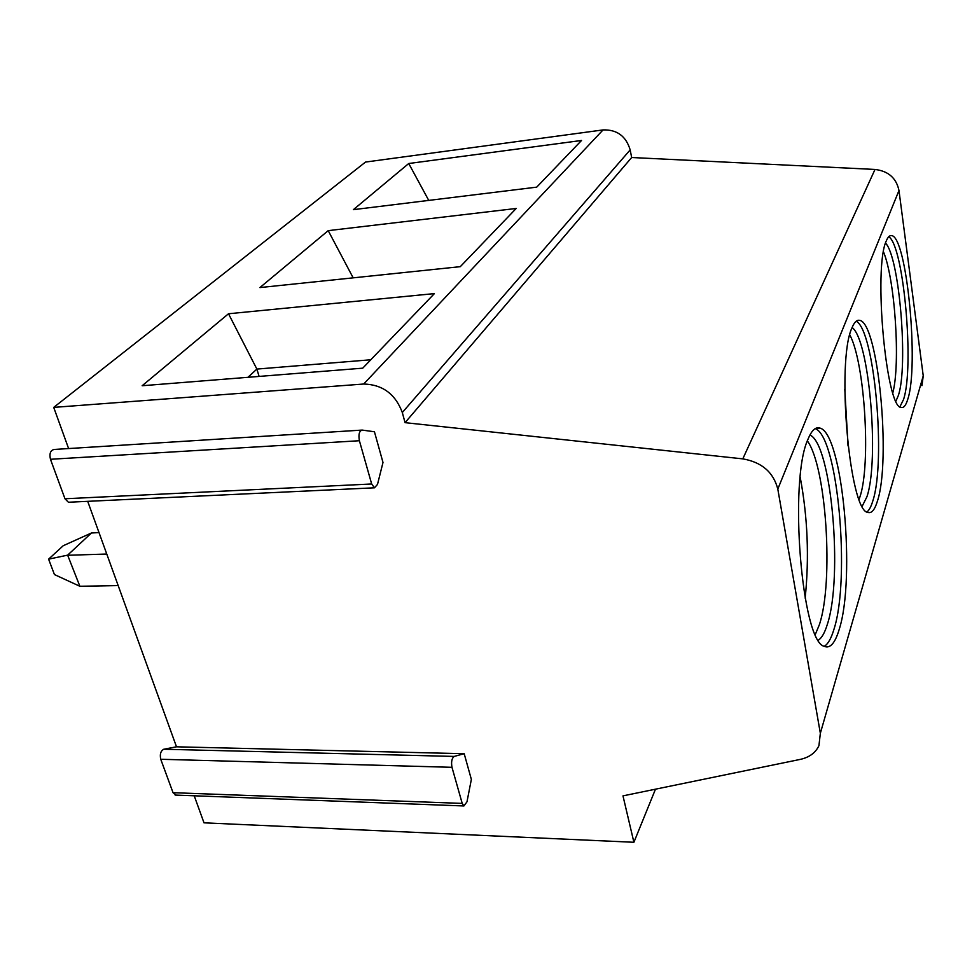 <?xml version="1.0" encoding="UTF-8"?>
<svg xmlns="http://www.w3.org/2000/svg" width="972" height="972" viewBox="0 0 972 972"><rect width="100%" height="100%" fill="white"/><g stroke="black" fill="none" stroke-linecap="round" stroke-linejoin="round"><path stroke-width="1.46" d="M176.041 795.108L173.04 792.69L462.21 803.407L463.911 805.958L466.985 801.803L471.359 779.398L464.191 753.701L176.503 746.812L87.699 501.333M374.475 487.81L377.5 484.421L382.992 462.465L374.439 431.762L362.179 430.086C359.239 430.948 358.316 434.496 359.397 440.729L371.668 483.983L374.475 487.81L68.417 502.245L64.978 498.77L50.459 459.282C49.22 453.596 50.435 450.328 54.128 449.465L361.535 430.122M194.218 795.789L203.999 822.822L633.902 842.274L622.979 795.874L800.345 759.375C809.372 757.358 815.581 752.778 818.946 745.633L820.344 733.277L777.807 489.074C773.445 472.258 761.781 462.186 742.802 458.869L405.057 422.662L402.311 412.517C395.41 394.049 382.531 384.548 363.686 384.025L53.715 407.39L68.611 448.554M462.21 803.407L451.98 767.309C451.057 761.89 451.798 758.257 454.191 756.423L464.191 753.701M69.352 502.196L68.417 502.245M173.04 792.69L160.745 759.266C159.687 754.26 160.684 750.919 163.758 749.242L176.503 746.812M53.715 407.39L365.533 162.057L603.053 129.92C617.001 129.483 626.041 136.141 630.172 149.895L631.666 157.513L405.057 422.662M633.902 842.274L655.48 789.179M921.942 385.665L923.242 375.86L898.979 190.5C896.33 178.07 888.347 171.06 875.007 169.444L631.666 157.513M907.763 399.285C919.196 365.751 906.791 236.232 891.567 235.613C889.623 235.248 887.861 237.034 886.27 240.983C873.221 267.737 886.185 408.69 901.19 407.426C903.741 408.118 905.928 405.409 907.763 399.285M877.473 500.945C891.203 459.817 878.202 322.74 859.71 320.371C856.854 319.642 854.254 322.182 851.922 327.989C836.151 360.855 849.504 511.624 867.826 512.39C871.58 513.666 874.8 509.863 877.473 500.945M839.14 629.613C855.895 578.304 842.651 433.439 819.991 428.093C815.617 426.599 811.608 430.353 807.963 439.32C788.608 480.375 801.633 641.86 824.256 646.331C830.064 648.834 835.021 643.257 839.14 629.613M408.738 163.515L581.548 140.466L536.702 187.146L353.383 209.66L408.738 163.515L428.737 200.402M328.208 230.643L516.193 208.47L460.278 266.668L259.913 287.578L328.208 230.643L353.164 277.846M228.505 313.762L434.387 293.605L362.726 368.169L142.155 385.738L228.505 313.762L256.875 369.081L370.806 359.774M259.111 376.431L256.875 369.081L247.933 377.318M899.938 406.746L903.51 399.553C914.555 367.477 903.766 245.272 888.724 236.731M885.528 243.097C899.501 256.997 908.468 366.687 898.274 395.689L895.965 401.035M892.831 392.81C900.582 363.832 895.054 279.669 883.487 251.821M866.963 511.94C869.138 510.276 871.082 506.679 872.759 501.127C886.245 461.202 874.436 329.301 856.125 321.27M852.092 327.576C869.26 339.058 879.575 460.145 866.903 496.814L862.237 506.157M859.127 499.243L859.856 497.093C871.155 464.543 864.861 362.592 849.771 334.83M848.034 445.929L844.802 389.14M824.232 646.319C827.901 644.242 831.109 638.677 833.842 629.662C850.634 578.96 837.888 436.307 815.204 428.628M809.907 435.043C831.473 443.463 843.295 577.429 827.208 624.765C824.681 632.918 821.729 638.045 818.375 640.147M815.35 634.388L819.311 624.838C833.842 582.374 826.431 466.876 807.368 440.899M805.156 598.145C809.336 557.515 807.683 517.226 800.211 477.276M98.998 532.583L91.429 532.996L63.216 545.729L48.6 559.155L54.432 574.561L79.874 586.274L118.171 585.581M91.429 532.996L67.639 555.146L79.874 586.274M106.762 554.04L68.319 555.255M48.6 559.155L67.639 555.146M50.459 459.282L359.397 440.729M64.978 498.77L371.668 483.983M163.758 749.242L454.191 756.423M160.745 759.266L451.98 767.309M820.344 733.277L923.242 375.86M777.807 489.074L898.979 190.5M742.802 458.869L875.007 169.444M402.311 412.517L630.172 149.895M363.686 384.025L603.053 129.92M463.911 805.958L175.142 795.072M890.073 235.759L891.567 235.613M857.268 320.566L859.71 320.371M815.763 428.324L819.991 428.093"/></g></svg>
